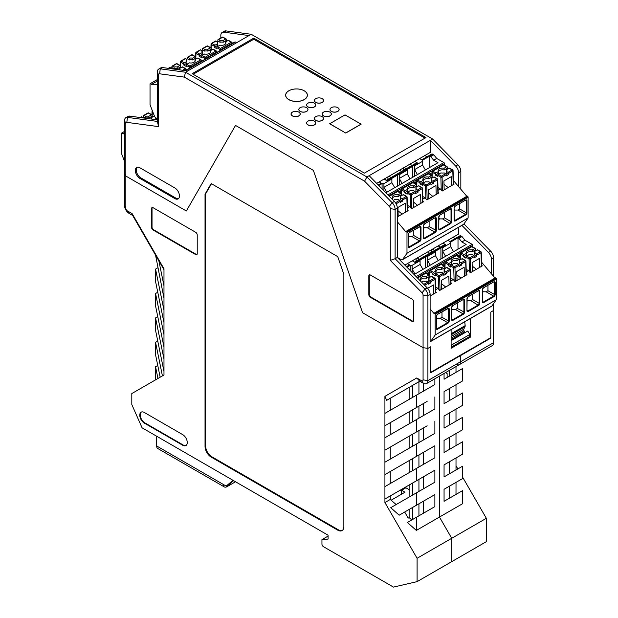 <?xml version="1.0" encoding="UTF-8"?>
<svg xmlns="http://www.w3.org/2000/svg" width="618" height="618" viewBox="0 0 618 618"><rect width="100%" height="100%" fill="white"/><g stroke="black" fill="none" stroke-linecap="round" stroke-linejoin="round"><path stroke-width="0.93" d="M235.535 481.762L227.107 486.629A5.632 3.252 120 0 1 224.288 486.907A5.632 3.252 120 0 1 223.121 484.327L226.188 486.096L229.247 484.327L233.596 480.649M156.624 436.208L156.624 445.941A5.632 3.252 120 0 0 157.791 448.514L224.288 486.907M226.188 486.096L233.017 480.31M409.131 489.634L405.91 487.78L401.623 490.259L401.623 494.145M455.999 465.733L457.853 468.938M462.596 477.15L486.351 518.301L486.351 541.654L451.727 561.646L451.727 538.293L486.351 518.301M391.124 500.209L404.991 492.206L401.623 490.259M400.24 490.167L401.623 490.962M490.398 337.868L490.792 338.1L490.792 312.09L493.62 310.46L493.62 303.538M458 481.237L449.58 486.096L449.58 498.131M444.064 373.473L444.064 379.236L462.596 368.537L462.596 380.92L444.064 391.619L444.064 403.654L462.596 392.955L462.596 405.338L444.064 416.038L444.064 428.065L462.596 417.366L462.596 429.749L444.064 440.449L444.064 452.484L462.596 441.785L462.596 454.168L444.064 464.867L444.064 476.895L462.596 466.196L462.596 478.587L444.064 489.286L444.064 501.314L462.596 490.615L462.596 503.709L439.468 517.057L451.727 538.293L417.096 558.286L417.096 581.638L451.727 561.646L451.727 538.293L439.468 517.057L439.468 376.13L439.468 517.057L416.339 530.414L416.339 517.32L407.393 522.48L416.339 530.414M455.999 366.582L455.999 372.345M456.014 384.72L449.58 388.436L449.58 400.464M455.999 421.175L455.999 409.147L449.58 412.855L449.58 424.883M449.58 449.301L449.58 437.266L455.999 433.558L455.999 445.593M455.999 470.004L456.014 457.969L449.58 461.685L449.58 473.712M456.014 482.38L455.999 494.423M449.58 370.29L449.58 376.053M445.508 372.639L447.131 373.573L447.131 377.467M455.999 396.756L455.999 384.728M493.62 342.658L493.62 310.46L490.792 312.09L490.792 337.644L430.731 372.314L430.731 346.768L427.903 348.405L430.731 346.768L430.731 372.778L460.765 355.443L460.765 361.63L493.62 342.658A6.497 3.754 -120 0 1 492.276 345.64L459.421 364.605A6.497 3.754 -120 0 0 460.765 361.63L427.903 380.603A6.497 3.754 60 0 1 426.559 383.577A6.497 3.754 60 0 1 423.307 383.253L419.784 381.221L386.69 400.333L390.259 398.27L390.259 410.298M490.792 338.1L460.765 355.443L460.364 355.211L460.765 355.443L460.765 361.63A6.497 3.754 -120 0 1 459.421 364.605L426.559 383.577M456.169 364.288A6.497 3.754 -120 0 0 459.421 364.605M163.979 269.703L132.654 215.45L132.152 213.666L127.354 210.892A2.163 1.251 60 0 1 125.825 208.243L125.825 176.037L186.35 210.985L125.825 176.037L124.527 173.249L125.825 176.037L125.825 123.43A2.163 1.251 60 0 1 126.806 122.349L158.617 126.636L157.32 121.414L157.32 72.097A6.497 3.754 60 0 1 158.664 69.116A6.497 3.754 60 0 1 160.271 68.837L185.516 72.229L366.922 176.964L392.167 202.727A6.497 3.754 60 0 1 395.118 209.386L395.118 258.703L397.328 257.42L427.169 287.849A6.497 3.754 60 0 1 430.12 294.516L430.12 341.816L451.055 329.664M132.152 213.666L163.979 268.784L163.979 374.995L131.804 393.566L131.804 404.535L142.07 427.803L328.073 535.196L328.073 539.089L321.947 539.638L321.947 544.041A2.163 1.251 60 0 0 323.477 546.698L393.465 587.1L417.096 581.638M460.835 189.247L460.835 171.441A6.497 3.754 -120 0 0 457.884 164.782L432.639 139.019L251.232 34.284L185.516 72.229L184.311 77.111L364.589 181.198L389.301 206.42A2.163 1.251 60 0 1 390.282 208.637L390.282 260.387L422.086 292.824A2.163 1.251 60 0 1 423.075 295.041L423.075 347.656L427.903 348.405L423.075 347.656L362.55 312.716L423.075 347.656L423.075 379.854A2.163 1.251 60 0 1 421.538 380.742L416.748 377.969L384.921 396.347L384.921 502.55L417.096 558.286M362.55 312.716L313.365 170.375L235.528 125.439L186.35 210.985L235.528 125.439L313.365 170.375L362.55 312.716M211.171 457.081L337.729 530.151A8.667 5.006 -120 0 0 342.063 530.584A8.667 5.006 -120 0 0 343.855 526.613L343.855 274.322L337.729 256.624L211.171 183.561L205.037 194.176L205.037 446.466A8.667 5.006 -120 0 0 211.171 457.081L211.781 456.733L338.34 529.796A8.667 5.006 -120 0 0 342.357 530.383M195.697 254.593A2.163 1.251 -120 0 0 196.779 254.701A2.163 1.251 -120 0 0 197.227 253.712L197.227 234.956A2.163 1.251 -120 0 0 195.697 232.298L153.102 207.71A2.163 1.251 -120 0 0 152.013 207.602A2.163 1.251 -120 0 0 151.564 208.598L151.564 227.347A2.163 1.251 -120 0 0 153.102 230.004L195.697 254.593L196.153 254.33A2.163 1.251 -120 0 0 196.98 254.523M182.673 445.23A6.497 3.754 60 0 0 185.918 445.555A6.497 3.754 60 0 0 187.269 442.573A6.497 3.754 60 0 0 182.673 434.616L144.365 412.5A6.497 3.754 60 0 0 141.113 412.175A6.497 3.754 60 0 0 139.768 415.157A6.497 3.754 60 0 0 144.365 423.114L182.673 445.23L183.129 444.968L144.828 422.851A6.497 3.754 60 0 1 140.232 414.887A6.497 3.754 60 0 1 141.352 412.059M423.268 476.872L423.268 488.9M423.268 501.291L423.268 513.319M416.339 517.32L434.871 506.621L434.871 494.593L427.138 499.058M434.871 494.593L416.339 505.292L416.339 492.901L434.871 482.202L434.871 470.174L427.138 474.639M412.515 421.87L412.515 409.834L409.131 411.789L409.131 423.824M390.259 459.128L390.259 447.1L384.921 450.182L427.138 425.81M384.921 437.799L416.339 419.661L416.339 432.044M412.515 519.529L412.515 507.502L418.934 503.794L418.934 515.821M422.086 292.824L424.952 289.131A6.497 3.754 60 0 1 427.903 295.79L427.903 380.603L423.075 379.854M396.169 504.551L390.259 499.468L390.259 495.93L384.921 499.012L416.339 480.874L416.339 468.49L434.871 457.791L434.871 445.756L427.138 450.221M390.259 483.546L390.259 471.519L384.921 474.601L416.339 456.455L416.339 444.072L434.871 433.373L434.871 421.345M423.268 464.489L423.268 452.453M423.268 440.07L423.268 428.042M412.515 470.7L412.515 458.664L409.131 460.619L409.131 472.654M412.515 458.664L418.934 454.956L418.934 466.992M328.073 536.092L321.947 539.638M427.138 401.391L384.921 425.763L390.259 422.681L390.259 434.717M412.515 507.502L409.131 509.448L409.131 517.59L411.789 519.947M132.654 215.45L129.123 213.411A6.497 3.754 60 0 1 124.527 205.454L124.527 120.641A6.497 3.754 60 0 1 125.879 117.659A6.497 3.754 60 0 1 127.486 117.389L157.32 121.414M157.953 378.471L155.558 366.76L157.76 365.485M155.558 366.76L155.558 379.854M155.558 255.126L163.979 298.208M163.979 322.619L155.558 281.484L155.558 269.1L157.76 267.826M157.76 292.244L155.558 293.511L163.979 334.655M157.76 341.074L155.558 342.341L162.426 375.891M163.979 371.457L155.558 330.313L155.558 317.93L163.979 359.066M163.979 310.236L155.558 269.1M155.558 342.341L155.558 354.732L160.155 377.196M157.76 316.655L155.558 317.93M155.558 293.511L155.558 305.895L163.979 347.038M163.979 285.825L158.872 260.858M409.131 517.59L408.212 518.123L404.69 512.021L399.182 515.196L416.339 505.292M384.921 396.347L386.69 400.333M409.131 399.406L409.131 387.378L412.515 385.423L418.934 381.715L418.934 393.743M412.515 409.834L418.934 406.126L418.934 418.162M409.131 448.235L409.131 436.208L412.515 434.253L418.934 430.545L418.934 442.573M412.515 495.111L412.515 483.083L418.934 479.375L418.934 491.403M423.268 383.237L423.268 391.24M423.268 403.624L423.268 415.659M412.515 385.423L412.515 397.451M412.515 483.083L409.131 485.037L409.131 497.065M384.921 413.38L416.339 395.242L416.339 407.625M416.339 419.661L434.871 408.961L434.871 396.926M416.339 395.242L434.871 384.543L434.871 378.78M384.921 502.55L390.259 499.468M416.339 456.455L434.871 445.756M416.339 480.874L434.871 470.174M416.339 492.901L390.723 507.695L399.182 515.196M416.339 444.072L384.921 462.21M412.515 446.281L412.515 434.253M416.339 468.49L384.921 486.629M152.267 207.509A2.163 1.251 -120 0 0 152.028 208.328L152.028 227.084A2.163 1.251 -120 0 0 153.558 229.734L196.153 254.33M186.142 445.408A6.497 3.754 60 0 1 183.129 444.968M205.037 194.176L205.655 193.82L205.655 446.111A8.667 5.006 -120 0 0 211.781 456.733M211.472 183.739L205.655 193.82M416.748 377.969L419.784 381.221M451.109 340.665L467.811 331.024L469.804 334.477L469.039 336.864L451.109 347.216M465.547 332.329A1.298 0.749 60 0 1 464.713 331.719L464.002 330.746A1.298 0.749 60 0 1 463.608 329.649A1.298 0.749 60 0 1 463.693 329.255L464.96 326.822A3.469 2.001 60 0 0 465.184 325.763A3.469 2.001 60 0 0 465.176 325.624L464.728 321.769M451.109 346.041L451.418 345.091L469.804 334.477M451.418 345.091L451.109 344.558M454.902 238.695L453.326 237.127M413.009 260.402L413.821 261.723M419.22 259.297L417.196 257.984M428.328 251.557L429.456 253.388M434.539 250.452L432.515 249.139M431.441 252.244L431.441 249.765M416.115 261.09L416.115 258.61M426.714 156.957L425.138 155.388M384.813 178.664L385.632 179.985M391.024 177.559L389 176.246M400.14 169.819L401.267 171.649M406.35 168.714L404.319 167.401M403.245 170.506L403.245 168.026M387.926 179.351L387.926 176.872M467.772 196.447L406.659 231.765L467.772 196.447A0.865 0.502 -120 0 0 467.053 196.153L405.918 231.449A0.865 0.502 -120 0 1 406.636 231.742L406.659 231.765A0.865 0.502 -120 0 1 406.984 232.577L406.984 253.264L402.565 259.56A2.163 1.251 60 0 1 402.318 259.784A2.163 1.251 60 0 1 401.236 259.676L397.328 257.42L397.328 208.104A6.497 3.754 -120 0 0 394.384 201.445L392.167 202.727L389.301 206.42M405.918 231.449A0.865 0.502 -120 0 0 405.756 231.68L397.328 221.754M429.811 167.416L429.811 156.045L430.731 156.578L433.797 154.809L432.878 154.276A2.603 1.499 -120 0 0 431.58 154.152L421.777 159.807M433.797 154.809L436.717 158.44L433.651 160.209L430.731 156.578M444.52 165.222L444.52 163.654A0.865 0.502 -120 0 0 443.909 162.596L436.717 158.44M466.814 196.292L453.357 180.433M406.984 232.577L468.12 197.281A0.865 0.502 -120 0 0 467.795 196.47M468.12 197.281L468.12 217.969L463.701 224.264A2.163 1.251 60 0 1 463.454 224.489L402.318 259.784M398.208 216.4L397.946 207.447L405.3 203.198L405.562 212.159M402.194 214.098L398.046 210.854M429.224 174.083L430.962 173.079L430.962 175.079M413.905 182.928L415.644 181.924L415.644 183.932M398.579 191.773L400.317 190.769L400.317 192.777M453.442 183.361L454.099 184.133L442.148 191.032L441.237 189.958L440.866 177.204A0.865 0.502 -60 0 1 441.476 176.138L445.617 173.751L444.11 172.886A4.334 2.503 0 0 1 440.951 172.886L438.394 174.361A0.865 0.502 -60 0 0 437.783 175.419L437.783 176.485L435.327 175.064L438.494 173.241L438.494 171.472L435.945 172.94L432.855 171.163L443.585 164.967A0.865 0.502 -120 0 0 443.152 164.929L432.422 171.116A0.865 0.865 0 0 0 431.99 171.843L431.874 175.643M448.158 187.563L444.01 184.319M451.526 185.616L451.271 176.663L443.917 180.904L444.172 189.865M441.237 189.958L440.379 188.953L438.062 190.29M422.743 199.135L425.06 197.799L426.829 199.877L438.78 192.978L438.116 192.206M407.416 207.98L409.742 206.644L411.503 208.722L423.454 201.823L422.797 201.051M397.328 216.91L408.135 210.668L407.471 209.896M409.912 164.179L412.067 165.415M386.227 180.332L416.331 162.951A2.603 1.499 60 0 1 417.637 163.082L412.731 165.91L414.57 165.91L422.534 161.313L422.534 165.029L414.57 169.626L414.57 165.91M414.724 161.398L417.637 163.082M419.622 158.571L422.534 160.247L422.534 161.313M432.878 154.276L422.534 160.247M433.651 160.209L437.977 162.704L385.887 192.777M382.086 188.899L382.086 183.6L378.772 185.516M386.775 192.26L383.925 187.316L391.889 182.719L391.889 177.559L396.671 174.801L399.243 174.755L407.216 170.159L407.216 173.874L399.243 178.471L399.243 174.755M383.925 190.777L383.925 183.6L391.889 179.004M394.748 187.663L391.889 182.719M383.925 183.6L382.086 183.6L379.174 181.924M384.079 179.089L386.992 180.773L391.889 177.938M378.224 184.952L380.788 183.476A2.603 1.499 60 0 1 382.086 183.6M412.731 165.91L407.216 168.714L407.216 170.159M397.405 186.126L397.405 175.149L396.671 174.801M399.243 185.06L399.243 178.471L402.102 183.415M410.066 178.818L407.216 173.874M412.731 177.281L412.731 166.304L407.216 169.487M411.997 165.956L412.731 166.304M425.393 169.973L422.534 165.029M417.42 174.57L414.57 169.626L414.57 176.215M468.12 217.969L406.984 253.264M425.918 198.803L425.547 186.049L422.457 184.264A0.865 0.502 -60 0 1 423.075 183.206L425.624 181.731A4.334 2.503 0 0 0 428.792 181.731L430.29 182.596A0.865 0.502 60 0 1 430.908 183.631L430.939 184.736L433.388 183.322L431.24 182.086L431.24 180.317A4.334 2.503 0 0 0 431.24 180.255L431.24 178.486A4.334 2.503 180 0 1 431.542 179.398A4.334 2.503 180 0 1 431.24 180.317L432.747 181.182A0.865 0.502 60 0 1 433.357 182.217L433.388 183.322M440.379 188.953L437.984 187.571M413.797 230.197L413.797 235.528L420.394 239.336L420.394 227.3A1.298 0.749 120 0 0 420.124 226.706L409.355 232.607A1.73 1.004 120 0 0 408.135 234.732L408.135 246.767A1.73 1.004 120 0 0 409.355 247.47L419.776 241.453A1.73 1.004 120 0 0 421.005 239.336L420.394 239.336A1.298 0.749 120 0 1 419.475 240.927L419.776 241.453M408.259 237.127L409.201 236.586L408.259 236.045M409.201 236.586L411.959 236.586L413.797 235.528M422.658 196.416L425.06 197.799M422.457 184.264L422.457 185.33L420.008 183.909L420.008 182.851A0.865 0.502 -60 0 1 420.619 181.792L423.175 180.317L423.175 182.086L420.008 183.909M423.585 227.2L424.52 227.741L423.585 228.281M424.52 227.741L427.277 227.741L434.794 232.082L424.373 238.092L424.682 238.625L435.103 232.607A1.73 1.004 -60 0 0 436.323 230.491L436.323 218.455A1.73 1.004 -60 0 0 435.103 217.752L424.682 223.762A1.73 1.004 120 0 0 423.454 225.887L423.454 237.915A1.73 1.004 120 0 0 424.682 238.625M428.853 198.71L428.591 189.749L435.945 185.508L436.208 194.461M423.175 180.317A4.334 2.503 180 0 1 422.874 179.398A4.334 2.503 180 0 1 428.792 177.072L431.349 175.597A0.865 0.502 120 0 1 431.959 175.952L431.959 177.011L432.878 177.544M432.839 196.408L428.691 193.164M429.116 221.352L429.116 226.675L427.277 227.741M438.154 193.341L437.753 179.475A0.865 0.487 178.3 0 0 437.498 179.15A0.865 0.502 120 0 0 437.312 178.749L434.23 176.972A0.865 0.502 120 0 0 433.797 177.011L431.24 178.486M444.435 212.507L444.435 217.83L442.596 218.896L450.422 223.762L440.001 229.78A1.73 1.004 120 0 1 438.78 229.069L438.78 217.042A1.73 1.004 120 0 1 440.001 214.917L450.422 208.899A1.73 1.004 -60 0 1 451.65 209.61L451.65 221.638A1.73 1.004 -60 0 1 450.422 223.762M442.596 218.896L439.838 218.896L438.904 218.355M439.838 218.896L438.904 219.436M428.792 177.072L428.792 178.841A4.334 2.503 0 0 0 423.152 180.286M454.222 210.591L455.165 210.05L454.222 209.51M431.959 177.011L428.792 178.841M455.165 210.05L457.923 210.05L459.761 208.984L466.358 212.793L466.358 200.765L466.969 200.765A1.73 1.004 120 0 0 465.74 200.054L455.327 206.072A1.73 1.004 -60 0 0 454.099 208.196L454.099 219.869M459.761 203.662L459.761 208.984M438.479 171.441A4.334 2.503 180 0 1 444.11 169.996L447.277 168.166L448.197 168.699M445.617 173.751A0.865 0.502 60 0 1 446.227 174.786L446.258 175.891L448.714 174.477L446.567 173.241L446.567 171.472A4.334 2.503 0 0 0 446.567 171.41L446.567 169.641A4.334 2.503 180 0 1 446.868 170.553A4.334 2.503 180 0 1 446.567 171.472L448.065 172.337A0.865 0.502 60 0 1 448.683 173.372L448.714 174.477M435.327 175.064L435.327 174.006A0.865 0.502 -60 0 1 435.945 172.94M438.494 171.472A4.334 2.503 180 0 1 438.201 170.553A4.334 2.503 180 0 1 444.11 168.227L446.667 166.752L443.585 164.967A0.865 0.502 120 0 1 444.018 164.929A0.865 0.865 0 0 0 443.152 164.929M447.277 168.166L447.277 167.107A0.865 0.502 120 0 0 446.667 166.752M444.11 168.227L444.11 169.996M453.473 184.496L453.071 170.63A0.865 0.487 178.3 0 0 452.816 170.298A0.865 0.502 120 0 0 452.639 169.904L449.556 168.127A0.865 0.502 120 0 0 449.116 168.166L446.567 169.641M410.591 207.648L410.221 194.894A0.865 0.502 -60 0 1 410.839 193.828L414.972 191.441L413.473 190.576A4.334 2.503 0 0 1 410.306 190.576L407.749 192.051A0.865 0.502 -60 0 0 407.138 193.11L407.138 194.176L404.69 192.762L407.849 190.931L407.849 189.162A4.334 2.503 180 0 1 407.556 188.251A4.334 2.503 180 0 1 413.473 185.918L413.473 187.687A4.334 2.503 0 0 0 407.834 189.131L405.3 190.638L402.21 188.853A0.865 0.502 -120 0 0 401.777 188.814A0.865 0.865 0 0 0 401.345 189.533L401.236 193.334M414.972 191.441A0.865 0.502 60 0 1 415.582 192.484L415.62 193.581L418.069 192.167L415.922 190.931L415.922 189.162L417.42 190.027A0.865 0.502 60 0 1 418.038 191.062L418.069 192.167M413.527 207.555L413.272 198.602L420.626 194.353L420.881 203.307M415.937 189.131A4.334 2.503 0 0 0 415.922 189.1L415.922 187.331A4.334 2.503 180 0 1 416.223 188.251A4.334 2.503 180 0 1 415.922 189.162M413.473 185.918L416.022 184.442A0.865 0.502 120 0 1 416.64 184.797L416.64 185.856L417.559 186.389M416.64 185.856L413.473 187.687M422.828 202.186L422.426 188.32A0.865 0.487 178.3 0 0 422.171 187.996A0.865 0.502 120 0 0 421.994 187.594L418.911 185.817A0.865 0.502 120 0 0 418.479 185.856L415.922 187.331M417.513 205.253L413.365 202.009M404.69 192.762L404.69 191.696A0.865 0.502 -60 0 1 405.3 190.638M407.339 205.261L409.742 206.644M395.443 202.727A0.865 0.502 -60 0 1 395.512 202.681L399.653 200.286A0.865 0.502 60 0 1 400.263 201.329L400.294 202.434L402.743 201.012L400.603 199.776L400.603 198.007A4.334 2.503 0 0 0 400.603 197.945L400.603 196.176A4.334 2.503 180 0 1 400.897 197.096A4.334 2.503 180 0 1 400.603 198.007L402.102 198.872A0.865 0.502 60 0 1 402.712 199.908L402.743 201.012M391.557 198.571L392.53 198.007A4.334 2.503 0 0 1 392.229 197.096A4.334 2.503 0 0 1 398.146 194.763L400.703 193.287A0.865 0.502 120 0 1 401.314 193.643L401.314 194.701L402.233 195.234M401.314 194.701L398.146 196.532A4.334 2.503 0 0 0 392.515 197.976M407.509 211.032L407.107 197.165A0.865 0.487 178.3 0 0 406.853 196.841A0.865 0.502 120 0 0 406.675 196.439L403.585 194.662A0.865 0.502 120 0 0 403.152 194.701L400.603 196.176M399.653 200.286L398.146 199.421A4.334 2.503 0 0 1 394.979 199.421L393.334 200.379M392.53 198.007L392.53 199.56M398.146 194.763L398.146 196.532M434.833 313.481L495.968 278.185A0.865 0.502 -120 0 0 495.242 277.891L434.114 313.187A0.865 0.502 -120 0 1 434.833 313.481L434.848 313.504A0.865 0.502 -120 0 1 435.18 314.315L435.18 335.002L430.754 341.298A2.163 1.251 60 0 1 430.514 341.522A2.163 1.251 60 0 1 430.12 341.623M434.114 313.187A0.865 0.502 -120 0 0 433.952 313.419L430.12 308.907M458.008 249.154L458.008 237.783L458.927 238.316L461.994 236.547L461.074 236.014A2.603 1.499 -120 0 0 459.769 235.891L449.966 241.545M461.994 236.547L464.906 240.178L461.847 241.947L458.927 238.316M472.716 246.961L472.716 245.392A0.865 0.502 -120 0 0 472.106 244.334L464.906 240.178M495.01 278.03L481.546 262.171M495.968 278.185L495.984 278.208A0.865 0.502 -120 0 1 496.308 279.019L496.308 299.707L491.889 306.003A2.163 1.251 60 0 1 491.65 306.227L430.514 341.522M433.751 293.898L433.496 284.937L427.61 288.336M457.42 255.821L459.159 254.817L459.159 256.818M442.094 264.666L443.832 263.662L443.832 265.67M426.775 273.511L428.513 272.507L428.513 274.516M481.631 265.099L482.295 265.871L470.337 272.77L469.433 271.696L469.062 258.942A0.865 0.502 -60 0 1 469.672 257.876L473.805 255.489L472.306 254.624A4.334 2.503 0 0 1 469.139 254.624L466.59 256.099A0.865 0.502 -60 0 0 465.972 257.158L465.972 258.224L463.523 256.802L466.69 254.979L466.69 253.21L464.133 254.678L461.051 252.901L471.773 246.706A0.865 0.502 -120 0 0 471.341 246.667L460.619 252.855A0.865 0.865 0 0 0 460.186 253.581L460.07 257.382M476.354 269.301L472.206 266.057M479.722 267.355L479.46 258.401L472.106 262.642L472.368 271.603M469.433 271.696L468.575 270.692L466.258 272.028M450.931 280.873L453.257 279.537L455.018 281.615L466.969 274.716L466.312 273.944M435.613 289.726L437.93 288.382L439.699 290.468L451.65 283.562L450.985 282.789M430.12 295.991L436.323 292.407L435.667 291.634M438.1 245.918L440.263 247.154M414.423 262.071L444.527 244.689A2.603 1.499 60 0 1 445.825 244.821L440.92 247.648L442.758 247.648L450.731 243.052L450.731 246.767L442.758 251.364L442.758 247.648M442.913 243.137L445.825 244.821M447.818 240.309L450.731 241.986L450.731 243.052M461.074 236.014L450.731 241.986M461.847 241.947L466.165 244.442L414.083 274.508M410.275 270.63L410.275 265.338L406.968 267.254M414.972 273.998L412.113 269.054L420.085 264.458L420.085 259.297L424.867 256.54L427.44 256.493L435.404 251.897L435.404 255.613L427.44 260.209L427.44 256.493M412.113 272.499L412.113 265.338L420.085 260.742M422.936 269.402L420.085 264.458M412.113 265.338L410.275 265.338L407.37 263.662M412.268 260.827L415.18 262.511L420.085 259.676M406.42 266.69L408.977 265.215A2.603 1.499 60 0 1 410.275 265.338M440.92 247.648L435.404 250.452L435.404 251.897M425.601 267.864L425.601 256.887L424.867 256.54M427.44 266.798L427.44 260.209L430.29 265.153M438.262 260.557L435.404 255.613M440.92 259.019L440.92 248.042L435.404 251.225M440.186 247.694L440.92 248.042M453.581 251.711L450.731 246.767M445.617 256.308L442.758 251.364L442.758 257.953M496.308 299.707L435.18 335.002M454.106 280.541L453.736 267.787L450.653 266.003A0.865 0.502 -60 0 1 451.264 264.944L453.821 263.469A4.334 2.503 0 0 0 456.988 263.469L458.486 264.334A0.865 0.502 60 0 1 459.097 265.369L459.128 266.474L461.584 265.06L459.437 263.824L459.437 262.055L460.935 262.92A0.865 0.502 60 0 1 461.553 263.956L461.584 265.06M468.575 270.692L466.173 269.309M441.986 311.935L441.986 317.266L448.583 321.074L448.583 309.039A1.298 0.749 120 0 0 448.313 308.444L437.552 314.346A1.73 1.004 120 0 0 436.323 316.47L436.323 328.506A1.73 1.004 120 0 0 437.552 329.209L447.973 323.199A1.73 1.004 120 0 0 449.193 321.074L448.583 321.074A1.298 0.749 120 0 1 447.664 322.666L447.973 323.199M436.455 318.865L437.389 318.324L436.455 317.783M437.389 318.324L440.147 318.324L441.986 317.266M450.854 278.154L453.257 279.537M450.653 266.003L450.653 267.069L448.197 265.647L448.197 264.589A0.865 0.502 -60 0 1 448.815 263.531L451.364 262.055L451.364 263.824L448.197 265.647M451.773 308.938L452.708 309.479L451.773 310.02M452.708 309.479L455.466 309.479L462.982 313.82L452.569 319.83L452.87 320.363L463.291 314.346A1.73 1.004 -60 0 0 464.52 312.229L464.52 300.194A1.73 1.004 -60 0 0 463.291 299.491L452.87 305.501A1.73 1.004 120 0 0 451.65 307.625L451.65 319.653A1.73 1.004 120 0 0 452.87 320.363M457.042 280.448L456.787 271.487L464.141 267.246L464.396 276.2M451.364 262.055A4.334 2.503 180 0 1 451.07 261.136A4.334 2.503 180 0 1 456.988 258.811L459.537 257.335A0.865 0.502 120 0 1 460.155 257.691L460.155 258.749L461.074 259.282M461.028 278.146L456.88 274.902M466.343 275.08L465.941 261.213A0.865 0.487 178.3 0 0 465.686 260.889A0.865 0.502 120 0 0 465.508 260.487L462.426 258.71A0.865 0.502 120 0 0 461.994 258.749L459.437 260.224A4.334 2.503 180 0 1 459.738 261.136A4.334 2.503 180 0 1 459.437 262.055M459.452 262.024A4.334 2.503 0 0 0 459.437 261.993L459.437 260.224M457.305 303.09L457.305 308.421L455.466 309.479M472.631 294.245L472.631 299.568L470.792 300.634L478.618 305.501L468.197 311.518A1.73 1.004 120 0 1 466.969 310.808L466.969 298.78A1.73 1.004 120 0 1 468.197 296.655L478.618 290.638A1.73 1.004 -60 0 1 479.838 291.348L479.838 303.376A1.73 1.004 -60 0 1 478.618 305.501M470.792 300.634L468.035 300.634L467.1 300.093M468.035 300.634L467.1 301.175M456.988 258.811L456.988 260.58A4.334 2.503 0 0 0 451.349 262.024M482.419 292.329L483.353 291.789L482.419 291.248M460.155 258.749L456.988 260.58M483.353 291.789L486.111 291.789L487.95 290.723L494.547 294.531L494.547 282.503L495.165 282.503A1.73 1.004 120 0 0 493.936 281.793L483.515 287.81A1.73 1.004 -60 0 0 482.295 289.935L482.295 301.607M487.95 285.4L487.95 290.723M466.667 253.179A4.334 2.503 180 0 1 472.306 251.735L475.474 249.904L476.393 250.437M473.805 255.489A0.865 0.502 60 0 1 474.423 256.524L474.454 257.629L476.903 256.215L474.755 254.979L474.755 253.21L476.262 254.075A0.865 0.502 60 0 1 476.872 255.11L476.903 256.215M474.779 253.179A4.334 2.503 0 0 0 474.755 253.148L474.755 251.379A4.334 2.503 180 0 1 475.057 252.291A4.334 2.503 180 0 1 474.755 253.21M463.523 256.802L463.523 255.744A0.865 0.502 -60 0 1 464.133 254.678M466.69 253.21A4.334 2.503 180 0 1 466.389 252.291A4.334 2.503 180 0 1 472.306 249.966L474.863 248.49L471.773 246.706A0.865 0.502 120 0 1 472.206 246.667A0.865 0.865 0 0 0 471.341 246.667M475.474 249.904L475.474 248.845A0.865 0.502 120 0 0 474.863 248.49M472.306 249.966L472.306 251.735M481.669 266.234L481.26 252.368A0.865 0.487 178.3 0 0 481.013 252.036A0.865 0.502 120 0 0 480.827 251.642L477.745 249.865A0.865 0.502 120 0 0 477.312 249.904L474.755 251.379M438.788 289.386L438.417 276.632A0.865 0.502 -60 0 1 439.027 275.574L443.168 273.179L441.661 272.314A4.334 2.503 0 0 1 438.494 272.314L435.945 273.789A0.865 0.502 -60 0 0 435.327 274.848L435.327 275.914L432.878 274.5L436.045 272.669L436.045 270.9A4.334 2.503 180 0 1 435.744 269.989A4.334 2.503 180 0 1 441.661 267.656L441.661 269.425A4.334 2.503 0 0 0 436.022 270.869M443.168 273.179A0.865 0.502 60 0 1 443.778 274.222L443.809 275.327L446.258 273.905L444.11 272.669L444.11 270.9L445.617 271.765A0.865 0.502 60 0 1 446.227 272.801L446.258 273.905M441.723 289.294L441.461 280.34L448.815 276.091L449.077 285.045M444.133 270.869A4.334 2.503 0 0 0 444.11 270.839L444.11 269.069A4.334 2.503 180 0 1 444.412 269.989A4.334 2.503 180 0 1 444.11 270.9M441.661 267.656L444.218 266.18A0.865 0.502 120 0 1 444.829 266.536L444.829 267.594L445.748 268.127M444.829 267.594L441.661 269.425M451.024 283.925L450.622 270.058A0.865 0.487 178.3 0 0 450.368 269.734A0.865 0.502 120 0 0 450.19 269.332L447.1 267.555A0.865 0.502 120 0 0 446.667 267.594L444.11 269.069M445.709 286.991L441.561 283.747M432.878 274.5L432.878 273.434A0.865 0.502 -60 0 1 433.488 272.376L436.045 270.9M435.535 286.999L437.93 288.382M423.763 284.38L427.841 282.024A0.865 0.502 60 0 1 428.452 283.067L428.49 284.172L430.939 282.75L428.792 281.514L428.792 279.745L430.29 280.611A0.865 0.502 60 0 1 430.908 281.654L430.939 282.75M428.815 279.715A4.334 2.503 0 0 0 428.792 279.684L428.792 277.915A4.334 2.503 180 0 1 429.093 278.834A4.334 2.503 180 0 1 428.792 279.745M419.761 280.302L420.727 279.745A4.334 2.503 0 0 1 420.425 278.834A4.334 2.503 0 0 1 426.343 276.501L428.892 275.025A0.865 0.502 120 0 1 429.51 275.381L429.51 276.439L430.429 276.972M429.51 276.439L426.343 278.27A4.334 2.503 0 0 0 420.704 279.715M435.698 292.77L435.296 278.903A0.865 0.487 178.3 0 0 435.041 278.579A0.865 0.502 120 0 0 434.863 278.177L431.781 276.401A0.865 0.502 120 0 0 431.349 276.439L428.792 277.915M427.841 282.024L426.343 281.159A4.334 2.503 0 0 1 423.175 281.159L421.538 282.109M420.727 279.745L420.727 281.283M426.343 276.501L426.343 278.27M185.323 70.622L234.948 41.978A0.865 0.502 60 0 1 235.381 42.024L236.601 42.727M157.32 118.679L155.782 117.791A2.163 1.251 -120 0 1 154.454 116.138L150.035 104.743L150.035 84.056A0.865 0.502 60 0 1 150.359 83.615L150.359 83.615A0.865 0.502 60 0 1 151.263 84.573L157.32 84.427M179.761 65.554L176.671 63.77A0.865 0.502 -120 0 0 176.238 63.731A0.865 0.865 0 0 1 177.111 63.731A0.865 0.502 120 0 0 176.671 63.77L172.538 66.157L174.037 67.03L174.037 68.799A4.334 2.503 180 0 1 177.204 68.799L180.371 66.968L180.371 65.902A0.865 0.502 120 0 0 179.761 65.554L177.204 67.03A4.334 2.503 0 0 0 174.037 67.03M177.204 67.03L177.204 68.799M151.263 84.573L157.32 81.074M223.075 37.188A0.865 0.865 0 0 0 222.21 37.188A0.865 0.502 -120 0 1 222.642 37.234A0.865 0.502 120 0 1 223.075 37.188L226.157 38.973A0.865 0.502 120 0 1 226.335 39.367L226.335 40.433L227.254 40.958M189.363 59.946A4.334 2.503 180 0 1 192.53 59.946L195.697 58.123L195.697 57.057A0.865 0.502 120 0 0 195.079 56.709L192.53 58.177A4.334 2.503 0 0 0 189.363 58.177L189.363 59.946L187.215 58.71L186.296 59.243M192.53 58.177L192.53 59.946M195.079 56.709L191.997 54.925A0.865 0.502 -120 0 0 191.565 54.878A0.865 0.865 0 0 1 192.43 54.878A0.865 0.502 120 0 0 191.997 54.925L187.857 57.312L189.363 58.177M187.857 57.312A0.865 0.502 -120 0 0 187.246 57.644L187.215 58.71M196.617 58.648L195.697 58.123M201.507 61.282L201.483 60.587A0.865 0.865 0 0 0 201.051 59.861A0.865 0.502 120 0 0 200.618 59.9A0.865 0.502 60 0 1 201.229 60.943A0.865 0.487 178.3 0 0 201.229 60.255A0.865 0.502 120 0 0 201.051 59.861L197.969 58.077A0.865 0.502 120 0 0 197.536 58.123L194.979 59.598A4.334 2.503 180 0 1 195.28 60.51A4.334 2.503 180 0 1 189.363 62.835L186.806 64.311A0.865 0.502 -60 0 0 186.196 65.377L186.196 66.435L183.739 65.021L183.739 63.963A0.865 0.502 -60 0 1 184.357 62.897L186.906 61.421A4.334 2.503 180 0 1 186.613 60.51A4.334 2.503 180 0 1 186.906 59.598L186.906 61.367A4.334 2.503 0 0 0 186.891 61.391M186.906 61.421L186.906 63.19L183.739 65.021M186.906 59.598L185.408 58.725A0.865 0.502 -120 0 0 184.975 58.687L180.835 61.074A0.865 0.865 0 0 0 180.402 61.8A0.865 0.518 -178.3 0 0 180.657 62.179L183.739 63.963M194.979 59.598L194.979 61.367A4.334 2.503 0 0 0 194.979 61.367M181.29 67.501L180.371 66.968M172.538 66.157A0.865 0.502 -120 0 0 171.928 66.489L171.889 67.555L174.037 68.799M171.889 67.555L170.97 68.088M179.853 69.896A4.334 2.503 180 0 0 179.954 69.355A4.334 2.503 180 0 0 179.66 68.443L182.21 66.968L185.292 68.745L182.665 70.267M186.18 70.128L186.165 69.432A0.865 0.865 0 0 0 185.732 68.706A0.865 0.502 120 0 0 185.292 68.745A0.865 0.502 60 0 1 185.91 69.788A0.865 0.487 178.3 0 0 185.91 69.1A0.865 0.502 120 0 0 185.732 68.706L182.642 66.922A0.865 0.502 120 0 0 182.21 66.968M179.66 68.443L179.66 69.865M171.41 68.76A4.334 2.503 180 0 1 171.588 68.443L170.089 67.578A0.865 0.502 -120 0 0 169.649 67.532L168.258 68.335M210.406 47.856L207.316 46.08A0.865 0.502 -120 0 0 206.883 46.033A0.865 0.865 0 0 1 207.748 46.033A0.865 0.502 120 0 0 207.316 46.08L203.183 48.467L204.682 49.332L204.682 51.101A4.334 2.503 180 0 1 207.849 51.101L211.016 49.278L211.016 48.212A0.865 0.502 120 0 0 210.406 47.856L207.849 49.332A4.334 2.503 0 0 0 204.682 49.332M207.849 49.332L207.849 51.101M203.183 48.467A0.865 0.502 -120 0 0 202.565 48.799L202.534 49.865L201.615 50.398M202.534 49.865L204.682 51.101M202.233 52.576L202.233 54.345L199.066 56.176L199.066 55.11A0.865 0.502 -60 0 1 199.676 54.052L202.233 52.576A4.334 2.503 180 0 1 201.931 51.665A4.334 2.503 180 0 1 202.233 50.753L202.233 52.522A4.334 2.503 0 0 0 202.21 52.545M202.132 55.465L205.215 57.25L215.937 51.055A0.865 0.502 60 0 1 216.555 52.09A0.865 0.487 178.3 0 0 216.555 51.41A0.865 0.502 120 0 0 216.37 51.016L213.287 49.231A0.865 0.502 120 0 0 212.855 49.278L210.298 50.753A4.334 2.503 180 0 1 210.599 51.665A4.334 2.503 180 0 1 204.682 53.99L202.132 55.465A0.865 0.502 -60 0 0 201.514 56.532L201.514 57.59L199.066 56.176M210.321 52.545A4.334 2.503 0 0 0 210.298 52.522L210.298 50.753M211.935 49.803L211.016 49.278M202.233 50.753L200.726 49.88A0.865 0.502 -120 0 0 200.294 49.842L196.161 52.229A0.865 0.865 0 0 0 195.728 52.955A0.865 0.518 -178.3 0 0 195.983 53.333L199.066 55.11M218.502 39.622L220.008 40.487A4.334 2.503 0 0 1 223.168 40.487L225.724 39.011L222.642 37.234L218.502 39.622A0.865 0.502 -120 0 0 217.891 39.954L217.86 41.02L216.941 41.545M217.551 43.669A4.334 2.503 0 0 0 217.536 43.7L217.551 41.9L216.053 41.035A0.865 0.502 -120 0 0 215.62 40.997L211.48 43.384A0.865 0.865 0 0 0 211.047 44.11A0.865 0.518 -178.3 0 0 211.302 44.488L214.384 46.265A0.865 0.502 -60 0 1 215.002 45.207L217.551 43.731A4.334 2.503 180 0 1 217.258 42.82A4.334 2.503 180 0 1 217.551 41.9M217.551 43.731L217.551 45.5L214.384 47.331L214.384 46.265M232.152 43.592L232.129 42.889A0.865 0.865 0 0 0 231.696 42.171A0.865 0.502 120 0 0 231.263 42.209A0.865 0.502 60 0 1 231.874 43.245A0.865 0.487 178.3 0 0 231.874 42.565A0.865 0.502 120 0 0 231.696 42.171L228.614 40.386A0.865 0.502 120 0 0 228.173 40.433L225.624 41.9A4.334 2.503 0 0 1 225.925 42.82A4.334 2.503 0 0 1 220.008 45.145L217.451 46.62A0.865 0.502 -60 0 0 216.841 47.686L216.841 48.745L214.384 47.331M225.64 43.7A4.334 2.503 0 0 0 225.624 43.669L225.624 41.9M217.86 41.02L220.008 42.256A4.334 2.503 180 0 1 223.168 42.256L226.335 40.433M220.008 40.487L220.008 42.256M223.168 40.487L223.168 42.256M226.157 38.973A0.865 0.502 120 0 0 225.724 39.011M193.148 74.253L253.766 39.258L425.006 138.123M304.203 99.66A10.877 6.28 0 0 0 307.393 95.218A10.877 6.28 0 0 0 296.516 88.938A10.877 6.28 0 0 0 285.632 95.218A10.877 6.28 0 0 0 292.353 101.02A10.877 6.28 0 0 0 304.203 99.66M307.37 95.574A10.877 6.28 0 0 0 307.3 95.133M285.725 95.133A10.877 6.28 0 0 0 285.655 95.574M322.225 102.426A4.596 2.65 0 0 0 323.569 100.549A4.596 2.65 0 0 0 318.973 97.891A4.596 2.65 0 0 0 314.384 100.549A4.596 2.65 0 0 0 317.219 102.997A4.596 2.65 0 0 0 322.225 102.426M314.438 106.914A4.596 2.65 0 0 0 315.783 105.037A4.596 2.65 0 0 0 311.194 102.387A4.596 2.65 0 0 0 306.598 105.037A4.596 2.65 0 0 0 309.433 107.493A4.596 2.65 0 0 0 314.438 106.914M306.659 111.41A4.596 2.65 0 0 0 308.003 109.533A4.596 2.65 0 0 0 303.407 106.883A4.596 2.65 0 0 0 298.811 109.533A4.596 2.65 0 0 0 301.646 111.982A4.596 2.65 0 0 0 306.659 111.41M298.873 115.906A4.596 2.65 0 0 0 300.217 114.029A4.596 2.65 0 0 0 295.62 111.379A4.596 2.65 0 0 0 291.032 114.029A4.596 2.65 0 0 0 293.867 116.478A4.596 2.65 0 0 0 298.873 115.906M314.438 124.89A4.596 2.65 0 0 0 315.783 123.013A4.596 2.65 0 0 0 311.194 120.363A4.596 2.65 0 0 0 306.598 123.013A4.596 2.65 0 0 0 309.433 125.469A4.596 2.65 0 0 0 314.438 124.89M322.225 120.394A4.596 2.65 0 0 0 323.569 118.525A4.596 2.65 0 0 0 318.973 115.867A4.596 2.65 0 0 0 314.384 118.525A4.596 2.65 0 0 0 317.219 120.973A4.596 2.65 0 0 0 322.225 120.394M330.004 115.906A4.596 2.65 0 0 0 331.348 114.029A4.596 2.65 0 0 0 326.76 111.379A4.596 2.65 0 0 0 322.163 114.029A4.596 2.65 0 0 0 324.998 116.478A4.596 2.65 0 0 0 330.004 115.906M337.791 111.41A4.596 2.65 0 0 0 339.135 109.533A4.596 2.65 0 0 0 334.539 106.883A4.596 2.65 0 0 0 329.95 109.533A4.596 2.65 0 0 0 332.785 111.982A4.596 2.65 0 0 0 337.791 111.41M345.756 133.063L361.144 124.187L345.022 114.878L329.641 123.762L345.756 133.063L329.765 123.724L345.022 114.878M307.3 95.334A10.83 6.257 180 0 1 307.347 95.79M285.678 95.79A10.83 6.257 180 0 1 285.725 95.334M432.639 139.019L430.429 140.301L430.429 152.329L376.671 183.368M460.835 171.441L458.618 172.723A6.497 3.754 -120 0 0 455.667 166.064L430.429 140.301L369.139 175.682L394.384 201.445M461.901 225.385L488.459 252.468A6.497 3.754 60 0 1 491.41 259.127L491.41 273.789M458.618 172.723L458.618 186.636M491.349 306.397L470.414 318.548L470.414 337.127L469.178 336.416M458.618 227.285L458.618 234.067L404.867 265.107M493.62 276.401L493.62 257.853A6.497 3.754 -120 0 0 490.669 251.186L463.933 223.925M251.232 34.284L225.987 30.9A6.497 3.754 -120 0 0 224.38 31.178L222.171 32.453A6.497 3.754 60 0 1 223.77 32.182L249.015 35.566M413.573 320.479L413.573 301.723A2.163 1.251 -120 0 0 412.044 299.073L370.367 275.01A2.163 1.251 -120 0 0 369.278 274.902A2.163 1.251 -120 0 0 368.83 275.898L368.83 294.647A2.163 1.251 -120 0 0 370.367 297.304L412.044 321.36A2.163 1.251 -120 0 0 413.125 321.468A2.163 1.251 -120 0 0 413.573 320.479M158.664 69.116L160.881 67.841A6.497 3.754 60 0 1 162.48 67.563L160.271 68.837L159.599 73.797L184.311 77.111M364.589 181.198L366.922 176.964L369.139 175.682M157.32 119.838L129.695 116.107A6.497 3.754 -120 0 0 128.088 116.385L125.879 117.659M137.165 167.262A6.497 3.754 -120 0 0 136.246 169.919A6.497 3.754 -120 0 0 140.842 177.884L175.775 198.054A6.497 3.754 -120 0 0 178.532 198.579M139.923 178.409L174.855 198.579A6.497 3.754 -120 0 0 178.108 198.903A6.497 3.754 -120 0 0 179.452 195.929A6.497 3.754 -120 0 0 174.855 187.965L139.923 167.795A6.497 3.754 -120 0 0 136.671 167.478A6.497 3.754 -120 0 0 135.327 170.452A6.497 3.754 -120 0 0 139.923 178.409L140.842 177.884M158.617 126.636L158.617 74.886A2.163 1.251 60 0 1 159.599 73.797M253.766 38.131L192.167 73.689L364.388 173.117L425.98 137.559L253.766 38.131L253.766 39.258M187.725 70.946L162.48 67.563M412.044 321.36L412.5 321.097L370.823 297.034A2.163 1.251 -120 0 1 369.294 294.384L369.294 275.628L368.83 275.898M470.414 337.127L451.109 348.274L451.109 329.695M390.282 260.387L395.118 258.703L424.952 289.131L427.169 287.849M369.533 274.809A2.163 1.251 -120 0 0 369.294 275.628M412.5 321.097A2.163 1.251 -120 0 0 413.326 321.298M222.171 32.453A6.497 3.754 60 0 0 220.819 35.435L220.819 37.992M323.569 115.836A4.504 2.603 180 0 1 322.248 113.99A4.504 2.603 180 0 1 326.76 111.387A4.504 2.603 180 0 1 331.263 113.99A4.504 2.603 180 0 1 328.482 116.4A4.504 2.603 180 0 1 323.569 115.836M308.003 124.821A4.504 2.603 180 0 1 306.683 122.982A4.504 2.603 180 0 1 311.194 120.379A4.504 2.603 180 0 1 315.698 122.982A4.504 2.603 180 0 1 312.917 125.384A4.504 2.603 180 0 1 308.003 124.821M315.79 120.325A4.504 2.603 180 0 1 314.469 118.486A4.504 2.603 180 0 1 318.973 115.883A4.504 2.603 180 0 1 323.484 118.486A4.504 2.603 180 0 1 320.696 120.889A4.504 2.603 180 0 1 315.79 120.325M331.356 111.34A4.504 2.603 180 0 1 330.035 109.502A4.504 2.603 180 0 1 334.539 106.899A4.504 2.603 180 0 1 339.05 109.502A4.504 2.603 180 0 1 336.269 111.904A4.504 2.603 180 0 1 331.356 111.34M308.003 106.844A4.504 2.603 180 0 1 306.683 105.006A4.504 2.603 180 0 1 311.194 102.403A4.504 2.603 180 0 1 315.698 105.006A4.504 2.603 180 0 1 312.917 107.408A4.504 2.603 180 0 1 308.003 106.844M292.438 115.836A4.504 2.603 180 0 1 291.117 113.99A4.504 2.603 180 0 1 295.62 111.387A4.504 2.603 180 0 1 300.132 113.99A4.504 2.603 180 0 1 297.351 116.4A4.504 2.603 180 0 1 292.438 115.836M300.217 111.34A4.504 2.603 180 0 1 298.903 109.502A4.504 2.603 180 0 1 303.407 106.899A4.504 2.603 180 0 1 307.911 109.502A4.504 2.603 180 0 1 305.13 111.904A4.504 2.603 180 0 1 300.217 111.34M315.79 102.349A4.504 2.603 180 0 1 314.469 100.51A4.504 2.603 180 0 1 318.973 97.907A4.504 2.603 180 0 1 323.484 100.51A4.504 2.603 180 0 1 320.696 102.912A4.504 2.603 180 0 1 315.79 102.349M288.884 99.591A10.792 6.226 180 0 1 285.725 95.187A10.792 6.226 180 0 1 296.516 88.953A10.792 6.226 180 0 1 307.3 95.187A10.792 6.226 180 0 1 300.642 100.943A10.792 6.226 180 0 1 288.884 99.591M345.022 114.909L361.02 124.148L345.756 132.955M124.527 161.344L121.692 154.013L121.692 133.326A0.865 0.502 60 0 1 122.016 132.885L122.016 132.885A0.865 0.502 60 0 1 122.912 133.843L124.527 133.805M122.912 133.843L124.527 132.909M152.947 116.771L152.028 116.238L152.028 115.18A0.865 0.502 120 0 0 151.85 114.786L148.76 113.001A0.865 0.502 120 0 0 148.328 113.048L144.195 115.435A0.865 0.502 -120 0 0 143.577 115.759L143.546 116.833L142.627 117.358M143.546 116.833L145.694 118.069A4.334 2.503 180 0 1 148.861 118.069L152.028 116.238M154.539 116.338L154.299 116.199A0.865 0.502 120 0 0 153.867 116.238L151.31 117.714A4.334 2.503 180 0 1 151.611 118.633A4.334 2.503 180 0 1 151.549 119.058M143.121 117.922A4.334 2.503 180 0 1 143.245 117.714L141.738 116.848A0.865 0.502 -120 0 0 141.306 116.802L140.085 117.513M151.31 117.714L151.31 119.027M144.195 115.435L145.694 116.3L145.694 118.069M151.85 114.786A0.865 0.502 120 0 0 151.41 114.824L148.861 116.3A4.334 2.503 0 0 0 145.694 116.3M148.861 116.3L148.861 118.069M156.624 445.941L223.121 484.327M129.123 213.411L127.354 210.892M152.028 227.084L151.564 227.347M152.028 208.328L151.564 208.598M153.102 230.004L153.558 229.734M144.365 423.114L144.828 422.851M337.729 530.151L338.34 529.796M205.655 446.111L205.037 446.466M421.538 380.742L423.307 383.253M125.825 208.243L124.527 205.454M451.109 334.809L464.96 326.822M451.109 336.516L463.693 329.255M451.109 339.576L464.713 331.719M451.109 338.193L464.002 330.746M451.109 333.751L465.176 325.624M444.52 163.654L388.846 195.798M437.783 175.419L440.866 177.204A0.865 0.487 -1.7 0 0 442.094 177.173A0.865 0.502 60 0 0 441.476 176.138L438.394 174.361M443.909 162.596L387.957 194.894M397.405 174.755L407.216 169.093M391.889 178.332L397.405 175.149M402.565 259.56L463.701 224.264M419.599 226.845L421.005 227.3A1.73 1.004 120 0 0 419.776 226.597M421.005 227.3L421.005 239.336M454.222 219.946L455.327 220.935L465.74 214.917A1.73 1.004 120 0 0 466.969 212.793L466.358 212.793A1.298 0.749 120 0 1 465.439 214.384L465.74 214.917M455.327 220.935A1.73 1.004 -60 0 1 454.099 220.224M466.969 200.765L466.969 212.793M427.169 199.684L426.768 186.026A0.865 0.502 60 0 0 426.157 184.983A0.865 0.502 -60 0 0 425.547 186.049A0.865 0.487 -1.7 0 0 426.768 186.026L430.908 183.631M430.29 182.596L426.157 184.983L423.075 183.206M408.259 246.482L409.355 247.47M408.135 246.412L408.405 247.007A1.298 0.749 120 0 0 409.054 246.937L419.475 240.927L411.959 236.586M419.475 226.775L409.355 232.607M420.008 182.851L416.926 181.066L416.779 185.941M409.085 232.801L408.135 234.732M408.166 234.4L408.135 246.767M437.892 193.488L437.498 179.83L433.357 182.217M433.797 177.011L436.88 178.795A0.865 0.502 120 0 1 437.312 178.749A0.865 0.865 0 0 1 437.753 179.475A0.865 0.487 178.3 0 1 437.498 179.83A0.865 0.502 60 0 0 436.88 178.795L432.747 181.182M423.585 237.636L424.373 238.092A1.298 0.749 120 0 1 423.724 238.162L423.454 237.915M434.794 217.922L435.443 217.86A1.298 0.749 -60 0 1 435.713 218.455L436.323 218.455M424.404 223.955L435.103 217.752M434.917 217.999L435.713 218.455L435.713 230.491A1.298 0.749 -60 0 1 434.794 232.082L435.103 232.607M423.485 225.555L424.682 223.762M423.454 237.567L423.454 225.887M429.116 226.675L436.323 230.491M416.671 180.688A0.865 0.518 -178.3 0 0 416.926 181.066A0.865 0.502 -60 0 1 417.536 180.008A0.865 0.502 -120 0 0 417.104 179.962A0.865 0.865 0 0 0 416.671 180.688L416.555 184.488M444.435 217.83L451.032 221.638A1.298 0.749 -60 0 1 450.113 223.237L439.699 229.247L440.001 229.78M438.904 228.791L439.699 229.247A1.298 0.749 120 0 1 439.043 229.317L438.78 229.069M450.113 209.077L450.769 209.015A1.298 0.749 -60 0 1 451.032 209.61L451.032 221.638L451.65 221.638M451.65 209.61L450.244 209.154M438.78 228.722L438.904 216.864L439.916 215.118L450.422 208.899M457.923 210.05L465.439 214.384L455.018 220.402A1.298 0.749 -60 0 1 454.369 220.464L454.099 208.196M454.13 207.864L455.327 206.072M455.049 206.265L465.74 200.054M420.619 181.792L417.536 180.008L428.259 173.812A0.865 0.502 -120 0 0 427.826 173.774L417.104 179.962M431.781 175.551L428.691 173.774A0.865 0.502 120 0 0 428.259 173.812L431.349 175.597M465.563 200.309L466.358 200.765A1.298 0.749 120 0 0 466.088 200.17L465.439 200.232M435.327 174.006L432.245 172.221L432.098 177.096M432.422 171.116A0.865 0.502 -120 0 1 432.855 171.163A0.865 0.502 -60 0 0 432.245 172.221A0.865 0.518 -178.3 0 1 431.99 171.843M442.488 190.838L442.094 177.173L446.227 174.786M453.21 184.643L452.816 170.985L448.683 173.372M449.116 168.166L452.206 169.95A0.865 0.502 120 0 1 452.639 169.904A0.865 0.865 0 0 1 453.071 170.63A0.865 0.487 178.3 0 1 452.816 170.985A0.865 0.502 60 0 0 452.206 169.95L448.065 172.337M411.843 208.529L411.449 194.871A0.865 0.502 60 0 0 410.839 193.828L407.749 192.051M407.138 193.11L410.221 194.894A0.865 0.487 -1.7 0 0 411.449 194.871L415.582 192.484M422.573 202.333L422.171 188.675L418.038 191.062M404.69 191.696L401.6 189.919L401.453 194.786M416.022 184.442L412.94 182.665L402.21 188.853A0.865 0.502 -60 0 0 401.6 189.919A0.865 0.518 -178.3 0 1 401.345 189.533M416.455 184.403L413.372 182.619A0.865 0.502 120 0 0 412.94 182.665A0.865 0.502 -120 0 0 412.507 182.619L401.777 188.814M417.42 190.027L421.561 187.64A0.865 0.502 120 0 1 421.994 187.594A0.865 0.865 0 0 1 422.426 188.32A0.865 0.487 178.3 0 1 422.171 188.675A0.865 0.502 60 0 0 421.561 187.64L418.479 185.856M407.247 211.186L406.853 197.521L402.712 199.908M396.13 203.832L400.263 201.329M403.152 194.701L406.242 196.485A0.865 0.502 120 0 1 406.675 196.439A0.865 0.865 0 0 1 407.107 197.165A0.865 0.487 178.3 0 1 406.853 197.521A0.865 0.502 60 0 0 406.242 196.485L402.102 198.872M396.076 203.739A0.865 0.487 -1.7 0 0 396.123 203.716A0.865 0.502 60 0 0 395.512 202.681L395.335 202.573M400.703 193.287L397.613 191.51L389.332 196.292M401.136 193.249L398.054 191.464A0.865 0.502 120 0 0 397.613 191.51A0.865 0.502 -120 0 0 397.181 191.464L389.147 196.107M472.716 245.392L417.05 277.528M465.972 257.158L469.062 258.942A0.865 0.487 -1.7 0 0 470.283 258.919A0.865 0.502 60 0 0 469.672 257.876L466.59 256.099M472.106 244.334L416.161 276.625M425.601 256.493L435.404 250.831M420.085 260.07L425.601 256.887M430.754 341.298L491.889 306.003M447.787 308.583L449.193 309.039A1.73 1.004 120 0 0 447.973 308.336M449.193 309.039L449.193 321.074M482.419 301.684L483.515 302.673L493.936 296.655A1.73 1.004 120 0 0 495.165 294.531L494.547 294.531A1.298 0.749 120 0 1 493.627 296.122L493.936 296.655M483.515 302.673A1.73 1.004 -60 0 1 482.295 301.963M495.165 282.503L495.165 294.531M435.18 314.315L496.308 279.019M455.358 281.422L454.964 267.764A0.865 0.502 60 0 0 454.346 266.721A0.865 0.502 -60 0 0 453.736 267.787A0.865 0.487 -1.7 0 0 454.964 267.764L459.097 265.369M458.486 264.334L454.346 266.721L451.264 264.944M436.455 328.22L437.552 329.209M436.323 328.15L436.594 328.745A1.298 0.749 120 0 0 437.243 328.683L447.664 322.666L440.147 318.324M447.664 308.513L437.552 314.346M448.197 264.589L445.115 262.804L444.968 267.679M437.281 314.539L436.323 316.47M436.354 316.138L436.323 328.506M466.08 275.226L465.686 261.569L461.553 263.956M461.994 258.749L465.076 260.533A0.865 0.502 120 0 1 465.508 260.487A0.865 0.865 0 0 1 465.941 261.213A0.865 0.487 178.3 0 1 465.686 261.569A0.865 0.502 60 0 0 465.076 260.533L460.935 262.92M451.773 319.375L452.569 319.83A1.298 0.749 120 0 1 451.92 319.9L451.65 319.653M462.982 299.66L463.639 299.599A1.298 0.749 -60 0 1 463.902 300.194L464.52 300.194M452.6 305.694L463.291 299.491M463.114 299.738L463.902 300.194L463.902 312.229A1.298 0.749 -60 0 1 462.982 313.82L463.291 314.346M451.681 307.293L452.87 305.501M451.65 319.305L451.65 307.625M457.305 308.421L464.52 312.229M444.86 262.426A0.865 0.518 -178.3 0 0 445.115 262.804A0.865 0.502 -60 0 1 445.725 261.746A0.865 0.502 -120 0 0 445.292 261.7A0.865 0.865 0 0 0 444.86 262.426L444.751 266.227M472.631 299.568L479.228 303.376A1.298 0.749 -60 0 1 478.309 304.975L467.888 310.985L468.197 311.518M467.1 310.53L467.888 310.985A1.298 0.749 120 0 1 467.239 311.055L466.969 310.808M478.309 290.815L478.958 290.754A1.298 0.749 -60 0 1 479.228 291.348L479.228 303.376L479.838 303.376M479.838 291.348L478.432 290.893M466.969 310.46L467.1 298.602L468.104 296.856L478.618 290.638M486.111 291.789L493.627 296.122L483.214 302.14A1.298 0.749 -60 0 1 482.558 302.202L482.295 289.935M482.326 289.603L483.515 287.81M483.245 288.003L493.936 281.793M448.815 263.531L445.725 261.746L456.455 255.551A0.865 0.502 -120 0 0 456.022 255.512L445.292 261.7M459.97 257.289L456.887 255.512A0.865 0.502 120 0 0 456.455 255.551L459.537 257.335M493.759 282.047L494.547 282.503A1.298 0.749 120 0 0 494.276 281.908L493.627 281.97M434.848 313.504L495.984 278.208M463.523 255.744L460.441 253.959L460.294 258.834M460.619 252.855A0.865 0.502 -120 0 1 461.051 252.901A0.865 0.502 -60 0 0 460.441 253.959A0.865 0.518 -178.3 0 1 460.186 253.581M470.684 272.577L470.283 258.919L474.423 256.524M481.407 266.381L481.013 252.723L476.872 255.11M477.312 249.904L480.395 251.688A0.865 0.502 120 0 1 480.827 251.642A0.865 0.865 0 0 1 481.26 252.368A0.865 0.487 178.3 0 1 481.013 252.723A0.865 0.502 60 0 0 480.395 251.688L476.262 254.075M440.039 290.267L439.637 276.609A0.865 0.502 60 0 0 439.027 275.574L435.945 273.789M435.327 274.848L438.417 276.632A0.865 0.487 -1.7 0 0 439.637 276.609L443.778 274.222M450.761 284.079L450.368 270.414L446.227 272.801M432.878 273.434L429.796 271.657L429.649 276.524M444.218 266.18L441.128 264.404L430.406 270.591A0.865 0.502 -60 0 0 429.796 271.657A0.865 0.518 -178.3 0 1 429.541 271.271L429.425 275.072M433.488 272.376L430.406 270.591A0.865 0.502 -120 0 0 429.974 270.553A0.865 0.865 0 0 0 429.541 271.271M444.651 266.142L441.569 264.357A0.865 0.502 120 0 0 441.128 264.404A0.865 0.502 -120 0 0 440.696 264.357L429.974 270.553M445.617 271.765L449.75 269.378A0.865 0.502 120 0 1 450.19 269.332A0.865 0.865 0 0 1 450.622 270.058A0.865 0.487 178.3 0 1 450.368 270.414A0.865 0.502 60 0 0 449.75 269.378L446.667 267.594M435.443 292.924L435.041 279.259L430.908 281.654M424.636 285.269L428.452 283.067M431.349 276.439L434.431 278.224A0.865 0.502 120 0 1 434.863 278.177A0.865 0.865 0 0 1 435.296 278.903A0.865 0.487 178.3 0 1 435.041 279.259A0.865 0.502 60 0 0 434.431 278.224L430.29 280.611M428.892 275.025L425.81 273.249L417.536 278.023M429.325 274.987L426.242 273.202A0.865 0.502 120 0 0 425.81 273.249A0.865 0.502 -120 0 0 425.377 273.202L417.351 277.837M216.841 47.686L219.923 49.463A0.865 0.487 -1.7 0 0 221.151 49.44L231.874 43.245L231.889 43.747M185.74 70.684L235.381 42.024M180.51 67.045L180.657 62.179A0.865 0.502 -60 0 1 181.267 61.12A0.865 0.502 -120 0 0 180.835 61.074M186.196 65.377L189.278 67.153L189.317 68.32M184.357 62.897L181.267 61.12L185.408 58.725M197.536 58.123L200.618 59.9L189.896 66.095A0.865 0.502 -60 0 0 189.278 67.153A0.865 0.487 -1.7 0 0 190.506 67.13L190.522 67.625M186.806 64.311L189.896 66.095A0.865 0.502 60 0 1 190.506 67.13L201.229 60.943L201.244 61.437M157.32 79.598L150.359 83.615L157.32 79.606M184.62 70.529L185.91 69.788L185.925 70.282M168.668 68.389L170.089 67.578M201.514 56.532L204.604 58.308L204.635 59.475M195.836 58.2L195.983 53.333A0.865 0.502 -60 0 1 196.594 52.267A0.865 0.502 -120 0 0 196.161 52.229M216.563 52.592L216.555 52.09L205.825 58.285A0.865 0.502 60 0 0 205.215 57.25A0.865 0.502 -60 0 0 204.604 58.308A0.865 0.487 -1.7 0 0 205.825 58.285L205.84 58.78M216.825 52.437L216.802 51.742A0.865 0.865 0 0 0 216.37 51.016A0.865 0.502 120 0 0 215.937 51.055L212.855 49.278M200.726 49.88L196.594 52.267L199.676 54.052M217.451 46.62L220.533 48.405A0.865 0.502 60 0 1 221.151 49.44L221.167 49.934M228.173 40.433L231.263 42.209L220.533 48.405A0.865 0.502 -60 0 0 219.923 49.463L219.954 50.63M211.155 49.355L211.302 44.488A0.865 0.502 -60 0 1 211.912 43.422A0.865 0.502 -120 0 0 211.48 43.384M215.002 45.207L211.912 43.422L216.053 41.035M397.328 208.104L395.118 209.386L390.282 208.637M126.806 122.349L127.486 117.389L129.695 116.107M174.855 198.579L175.775 198.054M423.075 295.041L427.903 295.79L430.12 294.516M158.617 74.886L157.32 72.097M369.294 294.384L368.83 294.647M370.367 297.304L370.823 297.034M488.459 252.468L490.669 251.186M491.41 259.127L493.62 257.853M125.825 123.43L124.527 120.641M225.987 30.9L223.77 32.182M457.884 164.782L455.667 166.064M124.527 131.449L122.032 132.885L124.527 131.433M156.57 118.247L154.477 119.452M153.867 116.238L154.77 116.763M140.495 117.567L141.738 116.848M157.32 119.197L156.431 119.714M152.167 116.323L152.314 111.449A0.865 0.502 -60 0 1 152.437 110.946M152.731 111.696L152.314 111.449A0.865 0.518 -178.3 0 1 152.059 111.07A0.865 0.865 0 0 1 152.275 110.522M148.76 113.001A0.865 0.865 0 0 0 147.895 113.001A0.865 0.502 -120 0 1 148.328 113.048L151.41 114.824M428.691 173.774A0.865 0.865 0 0 0 427.826 173.774M447.1 166.706L444.018 164.929M413.372 182.619A0.865 0.865 0 0 0 412.507 182.619M398.054 191.464A0.865 0.865 0 0 0 397.181 191.464M456.887 255.512A0.865 0.865 0 0 0 456.022 255.512M475.296 248.444L472.206 246.667M441.569 264.357A0.865 0.865 0 0 0 440.696 264.357M426.242 273.202A0.865 0.865 0 0 0 425.377 273.202M192.43 54.878L195.512 56.663M191.565 54.878L187.424 57.273M180.294 65.601L180.402 61.8M157.32 79.552L150.213 83.654M176.238 63.731L172.105 66.118M177.111 63.731L180.193 65.508M206.883 46.033L202.75 48.42M207.748 46.033L210.838 47.818M195.612 56.756L195.728 52.955M210.931 47.91L211.047 44.11M222.21 37.188L218.069 39.575M331.263 114.539L331.263 113.99M322.248 114.539L322.248 113.99M315.698 123.53L315.698 122.982M306.683 123.53L306.683 122.982M323.484 119.035L323.484 118.486M314.469 119.035L314.469 118.486M339.05 110.05L339.05 109.502M330.035 110.05L330.035 109.502M315.698 105.554L315.698 105.006M306.683 105.554L306.683 105.006M300.132 114.539L300.132 113.99M291.117 114.539L291.117 113.99M307.911 110.05L307.911 109.502M298.903 110.05L298.903 109.502M323.484 101.058L323.484 100.51M314.469 101.058L314.469 100.51M307.3 96.014L307.3 95.187M285.725 96.014L285.725 95.187M124.527 131.395L121.87 132.932M151.943 114.871L152.059 111.07M147.895 113.001L143.755 115.388"/></g></svg>
